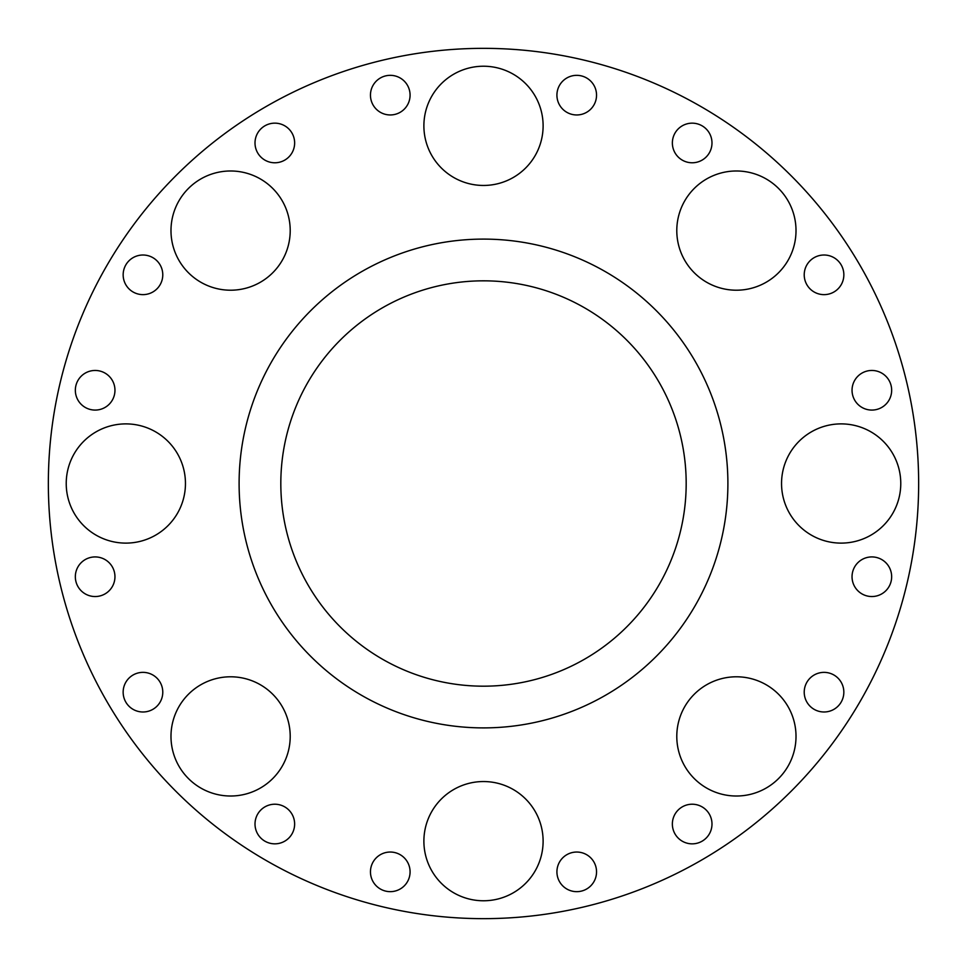 <?xml version="1.0" encoding="UTF-8"?>
<svg xmlns="http://www.w3.org/2000/svg" width="967" height="967" viewBox="0 0 967 967"><rect width="100%" height="100%" fill="white"/><g stroke="black" fill="none" stroke-linecap="round" stroke-linejoin="round"><path stroke-width="1.45" d="M918.65 483.5A435.15 435.15 0 0 1 265.925 860.352A435.15 435.15 0 0 1 265.925 106.648A435.15 435.15 0 0 1 918.65 483.5M81.143 404.279A19.811 19.811 0 0 1 90.028 371.135A19.811 19.811 0 0 1 114.287 395.394A19.811 19.811 0 0 1 81.143 404.279M128.962 288.831A19.811 19.811 0 0 1 137.846 255.687A19.811 19.811 0 0 1 162.105 279.947A19.811 19.811 0 0 1 128.962 288.831M255.01 142.971A19.811 19.811 0 0 1 284.733 125.807A19.811 19.811 0 0 1 284.733 160.123A19.811 19.811 0 0 1 255.01 142.971M370.458 95.153A19.811 19.811 0 0 1 400.169 77.989A19.811 19.811 0 0 1 400.169 112.305A19.811 19.811 0 0 1 370.458 95.153M562.721 81.143A19.811 19.811 0 0 1 595.865 90.028A19.811 19.811 0 0 1 571.606 114.287A19.811 19.811 0 0 1 562.721 81.143M678.169 128.962A19.811 19.811 0 0 1 711.313 137.846A19.811 19.811 0 0 1 687.053 162.105A19.811 19.811 0 0 1 678.169 128.962M824.029 255.01A19.811 19.811 0 0 1 841.193 284.733A19.811 19.811 0 0 1 806.877 284.733A19.811 19.811 0 0 1 824.029 255.01M871.847 370.458A19.811 19.811 0 0 1 889.011 400.169A19.811 19.811 0 0 1 854.695 400.169A19.811 19.811 0 0 1 871.847 370.458M885.857 562.721A19.811 19.811 0 0 1 876.972 595.865A19.811 19.811 0 0 1 852.713 571.606A19.811 19.811 0 0 1 885.857 562.721M838.038 678.169A19.811 19.811 0 0 1 829.154 711.313A19.811 19.811 0 0 1 804.895 687.053A19.811 19.811 0 0 1 838.038 678.169M711.99 824.029A19.811 19.811 0 0 1 682.267 841.193A19.811 19.811 0 0 1 682.267 806.877A19.811 19.811 0 0 1 711.99 824.029M596.542 871.847A19.811 19.811 0 0 1 566.831 889.011A19.811 19.811 0 0 1 566.831 854.695A19.811 19.811 0 0 1 596.542 871.847M404.279 885.857A19.811 19.811 0 0 1 371.135 876.972A19.811 19.811 0 0 1 395.394 852.713A19.811 19.811 0 0 1 404.279 885.857M288.831 838.038A19.811 19.811 0 0 1 255.687 829.154A19.811 19.811 0 0 1 279.947 804.895A19.811 19.811 0 0 1 288.831 838.038M188.444 778.556A59.616 59.616 0 0 1 215.17 678.822A59.616 59.616 0 0 1 288.178 751.83A59.616 59.616 0 0 1 188.444 778.556M66.227 483.5A59.616 59.616 0 0 1 155.651 431.874A59.616 59.616 0 0 1 155.651 535.126A59.616 59.616 0 0 1 66.227 483.5M188.444 188.444A59.616 59.616 0 0 1 288.178 215.17A59.616 59.616 0 0 1 215.17 288.178A59.616 59.616 0 0 1 188.444 188.444M483.5 66.227A59.616 59.616 0 0 1 535.126 155.651A59.616 59.616 0 0 1 431.874 155.651A59.616 59.616 0 0 1 483.5 66.227M778.556 188.444A59.616 59.616 0 0 1 751.83 288.178A59.616 59.616 0 0 1 678.822 215.17A59.616 59.616 0 0 1 778.556 188.444M900.773 483.5A59.616 59.616 0 0 1 811.349 535.126A59.616 59.616 0 0 1 811.349 431.874A59.616 59.616 0 0 1 900.773 483.5M778.556 778.556A59.616 59.616 0 0 1 678.822 751.83A59.616 59.616 0 0 1 751.83 678.822A59.616 59.616 0 0 1 778.556 778.556M483.5 280.829A202.671 202.671 0 0 1 659.023 584.842A202.671 202.671 0 0 1 307.977 584.842A202.671 202.671 0 0 1 483.5 280.829M483.5 727.897A244.397 244.397 0 0 1 239.103 483.5A244.397 244.397 0 0 1 483.5 239.103A244.397 244.397 0 0 1 727.897 483.5A244.397 244.397 0 0 1 483.5 727.897M142.971 711.99A19.811 19.811 0 0 1 125.807 682.267A19.811 19.811 0 0 1 160.123 682.267A19.811 19.811 0 0 1 142.971 711.99M95.153 596.542A19.811 19.811 0 0 1 77.989 566.831A19.811 19.811 0 0 1 112.305 566.831A19.811 19.811 0 0 1 95.153 596.542M483.5 900.773A59.616 59.616 0 0 1 431.874 811.349A59.616 59.616 0 0 1 535.126 811.349A59.616 59.616 0 0 1 483.5 900.773"/></g></svg>

